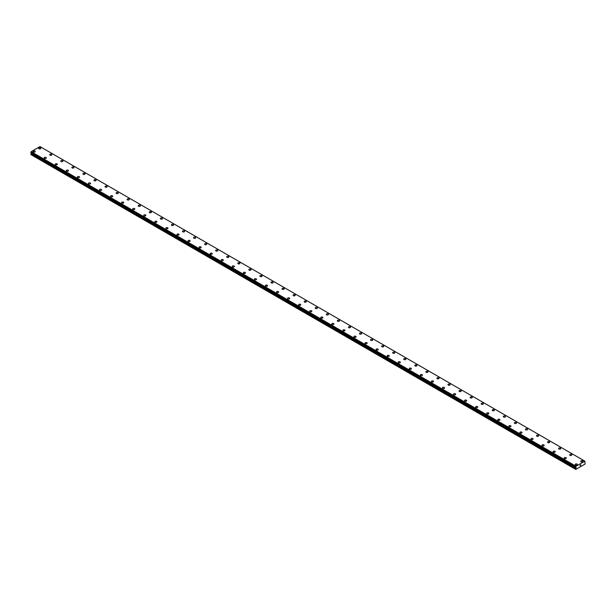 <?xml version="1.0" encoding="UTF-8"?>
<svg xmlns="http://www.w3.org/2000/svg" width="616" height="616" viewBox="0 0 616 616"><rect width="100%" height="100%" fill="white"/><g stroke="black" fill="none" stroke-linecap="round" stroke-linejoin="round"><path stroke-width="0.92" d="M38.646 148.333A1.078 0.624 180 0 1 39.309 147.755A1.078 0.624 180 0 1 40.479 147.894A1.078 0.624 180 0 1 40.795 148.333A1.078 0.624 180 0 1 40.132 148.903A1.078 0.624 180 0 1 38.962 148.772A1.078 0.624 180 0 1 38.646 148.333A1.078 0.624 180 0 1 39.309 147.755A1.078 0.624 180 0 1 40.479 147.894A1.078 0.624 180 0 1 40.795 148.333M49.703 154.716A1.078 0.624 180 0 1 50.373 154.146A1.078 0.624 180 0 1 51.544 154.277A1.078 0.624 180 0 1 51.859 154.716A1.078 0.624 180 0 1 51.197 155.294A1.078 0.624 180 0 1 50.019 155.155A1.078 0.624 180 0 1 49.703 154.716A1.078 0.624 180 0 1 50.373 154.146A1.078 0.624 180 0 1 51.544 154.277A1.078 0.624 180 0 1 51.859 154.716M60.768 161.107A1.078 0.624 180 0 1 61.431 160.53A1.078 0.624 180 0 1 62.609 160.668A1.078 0.624 180 0 1 62.924 161.107A1.078 0.624 180 0 1 62.255 161.677A1.078 0.624 180 0 1 61.084 161.546A1.078 0.624 180 0 1 60.768 161.107A1.078 0.624 180 0 1 61.431 160.53A1.078 0.624 180 0 1 62.609 160.668A1.078 0.624 180 0 1 62.924 161.107M71.833 167.49A1.078 0.624 180 0 1 72.496 166.921A1.078 0.624 180 0 1 73.666 167.052A1.078 0.624 180 0 1 73.982 167.49A1.078 0.624 180 0 1 73.319 168.068A1.078 0.624 180 0 1 72.149 167.929A1.078 0.624 180 0 1 71.833 167.49A1.078 0.624 180 0 1 72.496 166.921A1.078 0.624 180 0 1 73.666 167.052A1.078 0.624 180 0 1 73.982 167.49M82.898 173.881A1.078 0.624 180 0 1 83.56 173.304A1.078 0.624 180 0 1 84.731 173.442A1.078 0.624 180 0 1 85.047 173.881A1.078 0.624 180 0 1 84.384 174.451A1.078 0.624 180 0 1 83.214 174.32A1.078 0.624 180 0 1 82.898 173.881A1.078 0.624 180 0 1 83.56 173.304A1.078 0.624 180 0 1 84.731 173.442A1.078 0.624 180 0 1 85.047 173.881M93.963 180.265A1.078 0.624 180 0 1 94.625 179.695A1.078 0.624 180 0 1 95.796 179.826A1.078 0.624 180 0 1 96.111 180.265A1.078 0.624 180 0 1 95.449 180.842A1.078 0.624 180 0 1 94.271 180.704A1.078 0.624 180 0 1 93.963 180.265A1.078 0.624 180 0 1 94.625 179.695A1.078 0.624 180 0 1 95.796 179.826A1.078 0.624 180 0 1 96.111 180.265M105.02 186.656A1.078 0.624 180 0 1 105.69 186.078A1.078 0.624 180 0 1 106.861 186.217A1.078 0.624 180 0 1 107.176 186.656A1.078 0.624 180 0 1 106.506 187.226A1.078 0.624 180 0 1 105.336 187.095A1.078 0.624 180 0 1 105.02 186.656A1.078 0.624 180 0 1 105.69 186.078A1.078 0.624 180 0 1 106.861 186.217A1.078 0.624 180 0 1 107.176 186.656M116.085 193.039A1.078 0.624 180 0 1 116.747 192.469A1.078 0.624 180 0 1 117.926 192.6A1.078 0.624 180 0 1 118.234 193.039A1.078 0.624 180 0 1 117.571 193.617A1.078 0.624 180 0 1 116.401 193.478A1.078 0.624 180 0 1 116.085 193.039A1.078 0.624 180 0 1 116.747 192.469A1.078 0.624 180 0 1 117.926 192.6A1.078 0.624 180 0 1 118.234 193.039M127.15 199.43A1.078 0.624 180 0 1 127.812 198.852A1.078 0.624 180 0 1 128.983 198.991A1.078 0.624 180 0 1 129.298 199.43A1.078 0.624 180 0 1 128.636 200A1.078 0.624 180 0 1 127.466 199.869A1.078 0.624 180 0 1 127.15 199.43A1.078 0.624 180 0 1 127.812 198.852A1.078 0.624 180 0 1 128.983 198.991A1.078 0.624 180 0 1 129.298 199.43M138.215 205.813A1.078 0.624 180 0 1 138.877 205.244A1.078 0.624 180 0 1 140.048 205.374A1.078 0.624 180 0 1 140.363 205.813A1.078 0.624 180 0 1 139.701 206.391A1.078 0.624 180 0 1 138.531 206.252A1.078 0.624 180 0 1 138.215 205.813A1.078 0.624 180 0 1 138.877 205.244A1.078 0.624 180 0 1 140.048 205.374A1.078 0.624 180 0 1 140.363 205.813M149.272 212.204A1.078 0.624 180 0 1 149.942 211.627A1.078 0.624 180 0 1 151.113 211.765A1.078 0.624 180 0 1 151.428 212.204A1.078 0.624 180 0 1 150.766 212.774A1.078 0.624 180 0 1 149.588 212.643A1.078 0.624 180 0 1 149.272 212.204A1.078 0.624 180 0 1 149.942 211.627A1.078 0.624 180 0 1 151.113 211.765A1.078 0.624 180 0 1 151.428 212.204M160.337 218.588A1.078 0.624 180 0 1 160.999 218.018A1.078 0.624 180 0 1 162.177 218.149A1.078 0.624 180 0 1 162.493 218.588A1.078 0.624 180 0 1 161.823 219.165A1.078 0.624 180 0 1 160.653 219.026A1.078 0.624 180 0 1 160.337 218.588A1.078 0.624 180 0 1 160.999 218.018A1.078 0.624 180 0 1 162.177 218.149A1.078 0.624 180 0 1 162.493 218.588M171.402 224.979A1.078 0.624 180 0 1 172.064 224.401A1.078 0.624 180 0 1 173.235 224.54A1.078 0.624 180 0 1 173.55 224.979A1.078 0.624 180 0 1 172.888 225.548A1.078 0.624 180 0 1 171.718 225.418A1.078 0.624 180 0 1 171.402 224.979A1.078 0.624 180 0 1 172.064 224.401A1.078 0.624 180 0 1 173.235 224.54A1.078 0.624 180 0 1 173.55 224.979M182.467 231.362A1.078 0.624 180 0 1 183.129 230.792A1.078 0.624 180 0 1 184.299 230.923A1.078 0.624 180 0 1 184.615 231.362A1.078 0.624 180 0 1 183.953 231.939A1.078 0.624 180 0 1 182.783 231.801A1.078 0.624 180 0 1 182.467 231.362A1.078 0.624 180 0 1 183.129 230.792A1.078 0.624 180 0 1 184.299 230.923A1.078 0.624 180 0 1 184.615 231.362M193.524 237.753A1.078 0.624 180 0 1 194.194 237.175A1.078 0.624 180 0 1 195.364 237.314A1.078 0.624 180 0 1 195.68 237.753A1.078 0.624 180 0 1 195.018 238.323A1.078 0.624 180 0 1 193.84 238.192A1.078 0.624 180 0 1 193.524 237.753A1.078 0.624 180 0 1 194.194 237.175A1.078 0.624 180 0 1 195.364 237.314A1.078 0.624 180 0 1 195.68 237.753M204.589 244.136A1.078 0.624 180 0 1 205.251 243.566A1.078 0.624 180 0 1 206.429 243.697A1.078 0.624 180 0 1 206.745 244.136A1.078 0.624 180 0 1 206.075 244.714A1.078 0.624 180 0 1 204.905 244.575A1.078 0.624 180 0 1 204.589 244.136A1.078 0.624 180 0 1 205.251 243.566A1.078 0.624 180 0 1 206.429 243.697A1.078 0.624 180 0 1 206.745 244.136M215.654 250.527A1.078 0.624 180 0 1 216.316 249.95A1.078 0.624 180 0 1 217.487 250.088A1.078 0.624 180 0 1 217.802 250.527A1.078 0.624 180 0 1 217.14 251.097A1.078 0.624 180 0 1 215.97 250.966A1.078 0.624 180 0 1 215.654 250.527A1.078 0.624 180 0 1 216.316 249.95A1.078 0.624 180 0 1 217.487 250.088A1.078 0.624 180 0 1 217.802 250.527M226.719 256.911A1.078 0.624 180 0 1 227.381 256.341A1.078 0.624 180 0 1 228.551 256.472A1.078 0.624 180 0 1 228.867 256.911A1.078 0.624 180 0 1 228.205 257.488A1.078 0.624 180 0 1 227.035 257.349A1.078 0.624 180 0 1 226.719 256.911A1.078 0.624 180 0 1 227.381 256.341A1.078 0.624 180 0 1 228.551 256.472A1.078 0.624 180 0 1 228.867 256.911M237.784 263.301A1.078 0.624 180 0 1 238.446 262.724A1.078 0.624 180 0 1 239.616 262.863A1.078 0.624 180 0 1 239.932 263.301A1.078 0.624 180 0 1 239.27 263.871A1.078 0.624 180 0 1 238.092 263.74A1.078 0.624 180 0 1 237.784 263.301A1.078 0.624 180 0 1 238.446 262.724A1.078 0.624 180 0 1 239.616 262.863A1.078 0.624 180 0 1 239.932 263.301M248.841 269.685A1.078 0.624 180 0 1 249.511 269.115A1.078 0.624 180 0 1 250.681 269.246A1.078 0.624 180 0 1 250.997 269.685A1.078 0.624 180 0 1 250.327 270.262A1.078 0.624 180 0 1 249.157 270.124A1.078 0.624 180 0 1 248.841 269.685A1.078 0.624 180 0 1 249.511 269.115A1.078 0.624 180 0 1 250.681 269.246A1.078 0.624 180 0 1 250.997 269.685M259.906 276.076A1.078 0.624 180 0 1 260.568 275.498A1.078 0.624 180 0 1 261.746 275.637A1.078 0.624 180 0 1 262.054 276.076A1.078 0.624 180 0 1 261.392 276.646A1.078 0.624 180 0 1 260.221 276.515A1.078 0.624 180 0 1 259.906 276.076A1.078 0.624 180 0 1 260.568 275.498A1.078 0.624 180 0 1 261.746 275.637A1.078 0.624 180 0 1 262.054 276.076M270.971 282.459A1.078 0.624 180 0 1 271.633 281.889A1.078 0.624 180 0 1 272.803 282.02A1.078 0.624 180 0 1 273.119 282.459A1.078 0.624 180 0 1 272.457 283.037A1.078 0.624 180 0 1 271.286 282.898A1.078 0.624 180 0 1 270.971 282.459A1.078 0.624 180 0 1 271.633 281.889A1.078 0.624 180 0 1 272.803 282.02A1.078 0.624 180 0 1 273.119 282.459M282.036 288.85A1.078 0.624 180 0 1 282.698 288.273A1.078 0.624 180 0 1 283.868 288.411A1.078 0.624 180 0 1 284.184 288.85A1.078 0.624 180 0 1 283.522 289.42A1.078 0.624 180 0 1 282.344 289.289A1.078 0.624 180 0 1 282.036 288.85A1.078 0.624 180 0 1 282.698 288.273A1.078 0.624 180 0 1 283.868 288.411A1.078 0.624 180 0 1 284.184 288.85M293.093 295.241A1.078 0.624 180 0 1 293.763 294.664A1.078 0.624 180 0 1 294.933 294.795A1.078 0.624 180 0 1 295.249 295.241M294.933 294.795A1.078 0.624 180 0 1 295.249 295.233A1.078 0.624 180 0 1 294.579 295.811A1.078 0.624 180 0 1 293.409 295.672A1.078 0.624 180 0 1 293.093 295.233A1.078 0.624 180 0 1 293.763 294.664A1.078 0.624 180 0 1 294.933 294.795M304.158 301.624A1.078 0.624 180 0 1 304.82 301.047A1.078 0.624 180 0 1 305.998 301.185A1.078 0.624 180 0 1 306.314 301.624A1.078 0.624 180 0 1 305.644 302.194A1.078 0.624 180 0 1 304.473 302.063A1.078 0.624 180 0 1 304.158 301.624A1.078 0.624 180 0 1 304.82 301.055A1.078 0.624 180 0 1 305.998 301.185A1.078 0.624 180 0 1 306.314 301.624M315.223 308.008A1.078 0.624 180 0 1 315.885 307.438A1.078 0.624 180 0 1 317.055 307.569A1.078 0.624 180 0 1 317.371 308.015A1.078 0.624 180 0 1 316.709 308.585A1.078 0.624 180 0 1 315.538 308.447A1.078 0.624 180 0 1 315.223 308.008A1.078 0.624 180 0 1 315.885 307.438A1.078 0.624 180 0 1 317.055 307.569A1.078 0.624 180 0 1 317.371 308.008M326.288 314.399A1.078 0.624 180 0 1 326.95 313.821A1.078 0.624 180 0 1 328.12 313.96A1.078 0.624 180 0 1 328.436 314.399A1.078 0.624 180 0 1 327.774 314.969A1.078 0.624 180 0 1 326.603 314.838A1.078 0.624 180 0 1 326.288 314.399A1.078 0.624 180 0 1 326.95 313.829A1.078 0.624 180 0 1 328.12 313.96A1.078 0.624 180 0 1 328.436 314.399M337.345 320.782A1.078 0.624 180 0 1 338.015 320.212A1.078 0.624 180 0 1 339.185 320.343A1.078 0.624 180 0 1 339.501 320.79A1.078 0.624 180 0 1 338.839 321.36A1.078 0.624 180 0 1 337.66 321.221A1.078 0.624 180 0 1 337.345 320.782A1.078 0.624 180 0 1 338.015 320.212A1.078 0.624 180 0 1 339.185 320.351A1.078 0.624 180 0 1 339.501 320.782M348.41 327.173A1.078 0.624 180 0 1 349.072 326.596A1.078 0.624 180 0 1 350.25 326.734A1.078 0.624 180 0 1 350.566 327.173A1.078 0.624 180 0 1 349.896 327.743A1.078 0.624 180 0 1 348.725 327.612A1.078 0.624 180 0 1 348.41 327.173A1.078 0.624 180 0 1 349.072 326.603A1.078 0.624 180 0 1 350.25 326.734A1.078 0.624 180 0 1 350.566 327.173M361.307 333.125A1.078 0.624 180 0 1 361.623 333.564A1.078 0.624 180 0 1 360.961 334.134A1.078 0.624 180 0 1 359.79 333.995A1.078 0.624 180 0 1 359.475 333.556A1.078 0.624 180 0 1 360.137 332.986A1.078 0.624 180 0 1 361.307 333.125M359.475 333.556A1.078 0.624 180 0 1 360.137 332.986A1.078 0.624 180 0 1 361.307 333.117A1.078 0.624 180 0 1 361.623 333.556M370.539 339.947A1.078 0.624 180 0 1 371.202 339.37A1.078 0.624 180 0 1 372.372 339.508A1.078 0.624 180 0 1 372.688 339.947A1.078 0.624 180 0 1 372.025 340.517A1.078 0.624 180 0 1 370.855 340.386A1.078 0.624 180 0 1 370.539 339.947A1.078 0.624 180 0 1 371.202 339.377A1.078 0.624 180 0 1 372.372 339.508A1.078 0.624 180 0 1 372.688 339.947M381.597 346.331A1.078 0.624 180 0 1 382.267 345.761A1.078 0.624 180 0 1 383.437 345.892A1.078 0.624 180 0 1 383.753 346.338A1.078 0.624 180 0 1 383.09 346.908A1.078 0.624 180 0 1 381.912 346.77A1.078 0.624 180 0 1 381.597 346.331A1.078 0.624 180 0 1 382.267 345.761A1.078 0.624 180 0 1 383.437 345.899A1.078 0.624 180 0 1 383.753 346.331M392.661 352.722A1.078 0.624 180 0 1 393.324 352.144A1.078 0.624 180 0 1 394.502 352.283A1.078 0.624 180 0 1 394.817 352.722A1.078 0.624 180 0 1 394.148 353.291A1.078 0.624 180 0 1 392.977 353.161A1.078 0.624 180 0 1 392.661 352.722A1.078 0.624 180 0 1 393.324 352.152A1.078 0.624 180 0 1 394.502 352.283A1.078 0.624 180 0 1 394.817 352.722M403.726 359.113A1.078 0.624 180 0 1 404.389 358.535A1.078 0.624 180 0 1 405.559 358.674A1.078 0.624 180 0 1 405.875 359.113M405.559 358.666A1.078 0.624 180 0 1 405.875 359.105A1.078 0.624 180 0 1 405.213 359.682A1.078 0.624 180 0 1 404.042 359.544A1.078 0.624 180 0 1 403.726 359.105A1.078 0.624 180 0 1 404.389 358.535A1.078 0.624 180 0 1 405.559 358.666M414.791 365.496A1.078 0.624 180 0 1 415.453 364.918A1.078 0.624 180 0 1 416.624 365.057A1.078 0.624 180 0 1 416.94 365.496A1.078 0.624 180 0 1 416.277 366.066A1.078 0.624 180 0 1 415.107 365.935A1.078 0.624 180 0 1 414.791 365.496A1.078 0.624 180 0 1 415.453 364.926A1.078 0.624 180 0 1 416.624 365.057A1.078 0.624 180 0 1 416.94 365.496M425.856 371.879A1.078 0.624 180 0 1 426.518 371.309A1.078 0.624 180 0 1 427.689 371.44A1.078 0.624 180 0 1 428.005 371.887A1.078 0.624 180 0 1 427.342 372.457A1.078 0.624 180 0 1 426.164 372.318A1.078 0.624 180 0 1 425.856 371.879A1.078 0.624 180 0 1 426.518 371.309A1.078 0.624 180 0 1 427.689 371.448A1.078 0.624 180 0 1 428.005 371.879M436.913 378.27A1.078 0.624 180 0 1 437.583 377.693A1.078 0.624 180 0 1 438.754 377.831A1.078 0.624 180 0 1 439.069 378.27A1.078 0.624 180 0 1 438.4 378.84A1.078 0.624 180 0 1 437.229 378.709A1.078 0.624 180 0 1 436.913 378.27A1.078 0.624 180 0 1 437.583 377.7A1.078 0.624 180 0 1 438.754 377.831A1.078 0.624 180 0 1 439.069 378.27M447.978 384.654A1.078 0.624 180 0 1 448.64 384.084A1.078 0.624 180 0 1 449.819 384.215A1.078 0.624 180 0 1 450.127 384.661A1.078 0.624 180 0 1 449.464 385.231A1.078 0.624 180 0 1 448.294 385.092A1.078 0.624 180 0 1 447.978 384.654A1.078 0.624 180 0 1 448.64 384.084A1.078 0.624 180 0 1 449.819 384.222A1.078 0.624 180 0 1 450.127 384.654M459.043 391.045A1.078 0.624 180 0 1 459.705 390.467A1.078 0.624 180 0 1 460.876 390.606A1.078 0.624 180 0 1 461.192 391.045A1.078 0.624 180 0 1 460.529 391.614A1.078 0.624 180 0 1 459.359 391.483A1.078 0.624 180 0 1 459.043 391.045A1.078 0.624 180 0 1 459.705 390.475A1.078 0.624 180 0 1 460.876 390.606A1.078 0.624 180 0 1 461.192 391.045M471.941 396.997A1.078 0.624 180 0 1 472.256 397.435A1.078 0.624 180 0 1 471.594 398.005A1.078 0.624 180 0 1 470.424 397.867A1.078 0.624 180 0 1 470.108 397.428A1.078 0.624 180 0 1 470.77 396.858A1.078 0.624 180 0 1 471.941 396.997M470.108 397.428A1.078 0.624 180 0 1 470.77 396.858A1.078 0.624 180 0 1 471.941 396.989A1.078 0.624 180 0 1 472.256 397.428M481.165 403.819A1.078 0.624 180 0 1 481.835 403.241A1.078 0.624 180 0 1 483.006 403.38A1.078 0.624 180 0 1 483.321 403.819A1.078 0.624 180 0 1 482.659 404.389A1.078 0.624 180 0 1 481.481 404.258A1.078 0.624 180 0 1 481.165 403.819A1.078 0.624 180 0 1 481.835 403.249A1.078 0.624 180 0 1 483.006 403.38A1.078 0.624 180 0 1 483.321 403.819M492.23 410.202A1.078 0.624 180 0 1 492.892 409.632A1.078 0.624 180 0 1 494.07 409.763A1.078 0.624 180 0 1 494.386 410.21A1.078 0.624 180 0 1 493.716 410.78A1.078 0.624 180 0 1 492.546 410.649A1.078 0.624 180 0 1 492.23 410.202A1.078 0.624 180 0 1 492.892 409.632A1.078 0.624 180 0 1 494.07 409.771A1.078 0.624 180 0 1 494.386 410.202M503.295 416.593A1.078 0.624 180 0 1 503.957 416.016A1.078 0.624 180 0 1 505.128 416.154A1.078 0.624 180 0 1 505.443 416.593A1.078 0.624 180 0 1 504.781 417.163A1.078 0.624 180 0 1 503.611 417.032A1.078 0.624 180 0 1 503.295 416.593A1.078 0.624 180 0 1 503.957 416.023A1.078 0.624 180 0 1 505.128 416.154A1.078 0.624 180 0 1 505.443 416.593M514.36 422.984A1.078 0.624 180 0 1 515.022 422.407A1.078 0.624 180 0 1 516.193 422.545A1.078 0.624 180 0 1 516.508 422.984M516.193 422.538A1.078 0.624 180 0 1 516.508 422.976A1.078 0.624 180 0 1 515.846 423.554A1.078 0.624 180 0 1 514.676 423.423A1.078 0.624 180 0 1 514.36 422.976A1.078 0.624 180 0 1 515.022 422.407A1.078 0.624 180 0 1 516.193 422.538M525.417 429.367A1.078 0.624 180 0 1 526.087 428.79A1.078 0.624 180 0 1 527.258 428.928A1.078 0.624 180 0 1 527.573 429.367A1.078 0.624 180 0 1 526.911 429.945A1.078 0.624 180 0 1 525.733 429.806A1.078 0.624 180 0 1 525.417 429.367A1.078 0.624 180 0 1 526.087 428.798A1.078 0.624 180 0 1 527.258 428.928A1.078 0.624 180 0 1 527.573 429.367M536.482 435.758A1.078 0.624 180 0 1 537.144 435.181A1.078 0.624 180 0 1 538.322 435.312A1.078 0.624 180 0 1 538.638 435.758A1.078 0.624 180 0 1 537.968 436.328A1.078 0.624 180 0 1 536.798 436.197A1.078 0.624 180 0 1 536.482 435.758A1.078 0.624 180 0 1 537.144 435.181A1.078 0.624 180 0 1 538.322 435.32A1.078 0.624 180 0 1 538.638 435.758M547.547 442.142A1.078 0.624 180 0 1 548.209 441.572A1.078 0.624 180 0 1 549.38 441.703A1.078 0.624 180 0 1 549.695 442.142A1.078 0.624 180 0 1 549.033 442.719A1.078 0.624 180 0 1 547.863 442.581A1.078 0.624 180 0 1 547.547 442.142A1.078 0.624 180 0 1 548.209 441.572A1.078 0.624 180 0 1 549.38 441.703A1.078 0.624 180 0 1 549.695 442.142M558.612 448.533A1.078 0.624 180 0 1 559.274 447.955A1.078 0.624 180 0 1 560.445 448.094A1.078 0.624 180 0 1 560.76 448.533A1.078 0.624 180 0 1 560.098 449.103A1.078 0.624 180 0 1 558.928 448.972A1.078 0.624 180 0 1 558.612 448.533A1.078 0.624 180 0 1 559.274 447.955A1.078 0.624 180 0 1 560.445 448.094A1.078 0.624 180 0 1 560.76 448.533M569.677 454.916A1.078 0.624 180 0 1 570.339 454.346A1.078 0.624 180 0 1 571.509 454.477A1.078 0.624 180 0 1 571.825 454.916A1.078 0.624 180 0 1 571.163 455.493A1.078 0.624 180 0 1 569.985 455.355A1.078 0.624 180 0 1 569.677 454.916A1.078 0.624 180 0 1 570.339 454.346A1.078 0.624 180 0 1 571.509 454.477A1.078 0.624 180 0 1 571.825 454.916M580.734 461.307A1.078 0.624 180 0 1 581.404 460.73A1.078 0.624 180 0 1 582.574 460.868A1.078 0.624 180 0 1 582.89 461.307A1.078 0.624 180 0 1 582.22 461.877A1.078 0.624 180 0 1 581.05 461.746A1.078 0.624 180 0 1 580.734 461.307A1.078 0.624 180 0 1 581.404 460.73A1.078 0.624 180 0 1 582.574 460.868A1.078 0.624 180 0 1 582.89 461.307M33.11 151.521A1.078 0.624 180 0 1 33.78 150.951A1.078 0.624 180 0 1 34.95 151.082A1.078 0.624 180 0 1 35.266 151.528A1.078 0.624 180 0 1 34.596 152.098A1.078 0.624 180 0 1 33.426 151.959A1.078 0.624 180 0 1 33.11 151.521A1.078 0.624 180 0 1 33.78 150.951A1.078 0.624 180 0 1 34.95 151.089A1.078 0.624 180 0 1 35.266 151.521M44.175 157.912A1.078 0.624 180 0 1 44.837 157.334A1.078 0.624 180 0 1 46.015 157.473A1.078 0.624 180 0 1 46.323 157.912A1.078 0.624 180 0 1 45.661 158.481A1.078 0.624 180 0 1 44.491 158.351A1.078 0.624 180 0 1 44.175 157.912A1.078 0.624 180 0 1 44.837 157.342A1.078 0.624 180 0 1 46.015 157.473A1.078 0.624 180 0 1 46.323 157.912M55.24 164.303A1.078 0.624 180 0 1 55.902 163.725A1.078 0.624 180 0 1 57.072 163.864A1.078 0.624 180 0 1 57.388 164.303M57.072 163.856A1.078 0.624 180 0 1 57.388 164.295A1.078 0.624 180 0 1 56.726 164.872A1.078 0.624 180 0 1 55.556 164.734A1.078 0.624 180 0 1 55.24 164.295A1.078 0.624 180 0 1 55.902 163.725A1.078 0.624 180 0 1 57.072 163.856M66.305 170.686A1.078 0.624 180 0 1 66.967 170.108A1.078 0.624 180 0 1 68.137 170.247A1.078 0.624 180 0 1 68.453 170.686A1.078 0.624 180 0 1 67.791 171.256A1.078 0.624 180 0 1 66.62 171.125A1.078 0.624 180 0 1 66.305 170.686A1.078 0.624 180 0 1 66.967 170.116A1.078 0.624 180 0 1 68.137 170.247A1.078 0.624 180 0 1 68.453 170.686M77.362 177.069A1.078 0.624 180 0 1 78.032 176.499A1.078 0.624 180 0 1 79.202 176.63A1.078 0.624 180 0 1 79.518 177.077A1.078 0.624 180 0 1 78.856 177.647A1.078 0.624 180 0 1 77.678 177.508A1.078 0.624 180 0 1 77.362 177.069A1.078 0.624 180 0 1 78.032 176.499A1.078 0.624 180 0 1 79.202 176.638A1.078 0.624 180 0 1 79.518 177.069M88.427 183.46A1.078 0.624 180 0 1 89.089 182.883A1.078 0.624 180 0 1 90.267 183.021A1.078 0.624 180 0 1 90.583 183.46A1.078 0.624 180 0 1 89.913 184.03A1.078 0.624 180 0 1 88.743 183.899A1.078 0.624 180 0 1 88.427 183.46A1.078 0.624 180 0 1 89.089 182.89A1.078 0.624 180 0 1 90.267 183.021A1.078 0.624 180 0 1 90.583 183.46M99.492 189.844A1.078 0.624 180 0 1 100.154 189.274A1.078 0.624 180 0 1 101.324 189.405A1.078 0.624 180 0 1 101.64 189.851A1.078 0.624 180 0 1 100.978 190.421A1.078 0.624 180 0 1 99.807 190.282A1.078 0.624 180 0 1 99.492 189.844A1.078 0.624 180 0 1 100.154 189.274A1.078 0.624 180 0 1 101.324 189.412A1.078 0.624 180 0 1 101.64 189.844M110.557 196.234A1.078 0.624 180 0 1 111.219 195.657A1.078 0.624 180 0 1 112.389 195.796A1.078 0.624 180 0 1 112.705 196.234A1.078 0.624 180 0 1 112.043 196.804A1.078 0.624 180 0 1 110.872 196.673A1.078 0.624 180 0 1 110.557 196.234A1.078 0.624 180 0 1 111.219 195.665A1.078 0.624 180 0 1 112.389 195.796A1.078 0.624 180 0 1 112.705 196.234M123.454 202.187A1.078 0.624 180 0 1 123.77 202.625A1.078 0.624 180 0 1 123.108 203.195A1.078 0.624 180 0 1 121.93 203.057A1.078 0.624 180 0 1 121.614 202.618A1.078 0.624 180 0 1 122.284 202.048A1.078 0.624 180 0 1 123.454 202.187M121.614 202.618A1.078 0.624 180 0 1 122.284 202.048A1.078 0.624 180 0 1 123.454 202.179A1.078 0.624 180 0 1 123.77 202.618M132.679 209.009A1.078 0.624 180 0 1 133.341 208.431A1.078 0.624 180 0 1 134.519 208.57A1.078 0.624 180 0 1 134.835 209.009A1.078 0.624 180 0 1 134.165 209.579A1.078 0.624 180 0 1 132.994 209.448A1.078 0.624 180 0 1 132.679 209.009A1.078 0.624 180 0 1 133.341 208.439A1.078 0.624 180 0 1 134.519 208.57A1.078 0.624 180 0 1 134.835 209.009M143.744 215.392A1.078 0.624 180 0 1 144.406 214.822A1.078 0.624 180 0 1 145.576 214.953A1.078 0.624 180 0 1 145.892 215.4A1.078 0.624 180 0 1 145.23 215.97A1.078 0.624 180 0 1 144.059 215.831A1.078 0.624 180 0 1 143.744 215.392A1.078 0.624 180 0 1 144.406 214.822A1.078 0.624 180 0 1 145.576 214.961A1.078 0.624 180 0 1 145.892 215.392M154.809 221.783A1.078 0.624 180 0 1 155.471 221.206A1.078 0.624 180 0 1 156.641 221.344A1.078 0.624 180 0 1 156.957 221.783A1.078 0.624 180 0 1 156.295 222.353A1.078 0.624 180 0 1 155.124 222.222A1.078 0.624 180 0 1 154.809 221.783A1.078 0.624 180 0 1 155.471 221.213A1.078 0.624 180 0 1 156.641 221.344A1.078 0.624 180 0 1 156.957 221.783M165.873 228.174A1.078 0.624 180 0 1 166.536 227.597A1.078 0.624 180 0 1 167.706 227.735A1.078 0.624 180 0 1 168.022 228.174M167.706 227.727A1.078 0.624 180 0 1 168.022 228.166A1.078 0.624 180 0 1 167.359 228.744A1.078 0.624 180 0 1 166.181 228.605A1.078 0.624 180 0 1 165.873 228.166A1.078 0.624 180 0 1 166.536 227.597A1.078 0.624 180 0 1 167.706 227.727M176.931 234.557A1.078 0.624 180 0 1 177.601 233.98A1.078 0.624 180 0 1 178.771 234.119A1.078 0.624 180 0 1 179.087 234.557A1.078 0.624 180 0 1 178.417 235.127A1.078 0.624 180 0 1 177.246 234.996A1.078 0.624 180 0 1 176.931 234.557A1.078 0.624 180 0 1 177.601 233.988A1.078 0.624 180 0 1 178.771 234.119A1.078 0.624 180 0 1 179.087 234.557M187.996 240.941A1.078 0.624 180 0 1 188.658 240.371A1.078 0.624 180 0 1 189.836 240.502A1.078 0.624 180 0 1 190.144 240.948A1.078 0.624 180 0 1 189.482 241.518A1.078 0.624 180 0 1 188.311 241.38A1.078 0.624 180 0 1 187.996 240.941A1.078 0.624 180 0 1 188.658 240.371A1.078 0.624 180 0 1 189.836 240.51A1.078 0.624 180 0 1 190.144 240.941M199.06 247.332A1.078 0.624 180 0 1 199.723 246.754A1.078 0.624 180 0 1 200.893 246.893A1.078 0.624 180 0 1 201.209 247.332A1.078 0.624 180 0 1 200.547 247.901A1.078 0.624 180 0 1 199.376 247.771A1.078 0.624 180 0 1 199.06 247.332A1.078 0.624 180 0 1 199.723 246.762A1.078 0.624 180 0 1 200.893 246.893A1.078 0.624 180 0 1 201.209 247.332M210.125 253.715A1.078 0.624 180 0 1 210.787 253.145A1.078 0.624 180 0 1 211.958 253.276A1.078 0.624 180 0 1 212.274 253.723A1.078 0.624 180 0 1 211.611 254.293A1.078 0.624 180 0 1 210.441 254.162A1.078 0.624 180 0 1 210.125 253.715A1.078 0.624 180 0 1 210.787 253.145A1.078 0.624 180 0 1 211.958 253.284A1.078 0.624 180 0 1 212.274 253.715M221.183 260.106A1.078 0.624 180 0 1 221.852 259.529A1.078 0.624 180 0 1 223.023 259.667A1.078 0.624 180 0 1 223.339 260.106A1.078 0.624 180 0 1 222.676 260.684A1.078 0.624 180 0 1 221.498 260.545A1.078 0.624 180 0 1 221.183 260.106A1.078 0.624 180 0 1 221.852 259.536A1.078 0.624 180 0 1 223.023 259.667A1.078 0.624 180 0 1 223.339 260.106M234.088 266.058A1.078 0.624 180 0 1 234.403 266.497A1.078 0.624 180 0 1 233.734 267.067A1.078 0.624 180 0 1 232.563 266.936A1.078 0.624 180 0 1 232.247 266.497A1.078 0.624 180 0 1 232.91 265.92A1.078 0.624 180 0 1 234.088 266.058M232.247 266.497A1.078 0.624 180 0 1 232.91 265.92A1.078 0.624 180 0 1 234.088 266.05A1.078 0.624 180 0 1 234.403 266.497M243.312 272.88A1.078 0.624 180 0 1 243.975 272.31A1.078 0.624 180 0 1 245.145 272.441A1.078 0.624 180 0 1 245.461 272.88A1.078 0.624 180 0 1 244.798 273.458A1.078 0.624 180 0 1 243.628 273.319A1.078 0.624 180 0 1 243.312 272.88A1.078 0.624 180 0 1 243.975 272.31A1.078 0.624 180 0 1 245.145 272.441A1.078 0.624 180 0 1 245.461 272.88M254.377 279.271A1.078 0.624 180 0 1 255.039 278.694A1.078 0.624 180 0 1 256.21 278.825A1.078 0.624 180 0 1 256.525 279.271A1.078 0.624 180 0 1 255.863 279.841A1.078 0.624 180 0 1 254.693 279.71A1.078 0.624 180 0 1 254.377 279.271A1.078 0.624 180 0 1 255.039 278.694A1.078 0.624 180 0 1 256.21 278.832A1.078 0.624 180 0 1 256.525 279.271M265.434 285.655A1.078 0.624 180 0 1 266.104 285.085A1.078 0.624 180 0 1 267.275 285.216A1.078 0.624 180 0 1 267.59 285.655A1.078 0.624 180 0 1 266.928 286.232A1.078 0.624 180 0 1 265.75 286.094A1.078 0.624 180 0 1 265.434 285.655A1.078 0.624 180 0 1 266.104 285.085A1.078 0.624 180 0 1 267.275 285.216A1.078 0.624 180 0 1 267.59 285.655M276.499 292.046A1.078 0.624 180 0 1 277.161 291.468A1.078 0.624 180 0 1 278.34 291.607A1.078 0.624 180 0 1 278.655 292.046A1.078 0.624 180 0 1 277.985 292.615A1.078 0.624 180 0 1 276.815 292.485A1.078 0.624 180 0 1 276.499 292.046A1.078 0.624 180 0 1 277.161 291.468A1.078 0.624 180 0 1 278.34 291.607A1.078 0.624 180 0 1 278.655 292.046M287.564 298.429A1.078 0.624 180 0 1 288.226 297.859A1.078 0.624 180 0 1 289.397 297.99A1.078 0.624 180 0 1 289.713 298.429A1.078 0.624 180 0 1 289.05 299.006A1.078 0.624 180 0 1 287.88 298.868A1.078 0.624 180 0 1 287.564 298.429A1.078 0.624 180 0 1 288.226 297.859A1.078 0.624 180 0 1 289.397 297.99A1.078 0.624 180 0 1 289.713 298.429M298.629 304.82A1.078 0.624 180 0 1 299.291 304.242A1.078 0.624 180 0 1 300.462 304.381A1.078 0.624 180 0 1 300.777 304.82A1.078 0.624 180 0 1 300.115 305.39A1.078 0.624 180 0 1 298.945 305.259A1.078 0.624 180 0 1 298.629 304.82A1.078 0.624 180 0 1 299.291 304.242A1.078 0.624 180 0 1 300.462 304.381A1.078 0.624 180 0 1 300.777 304.82M309.686 311.203A1.078 0.624 180 0 1 310.356 310.633A1.078 0.624 180 0 1 311.527 310.764A1.078 0.624 180 0 1 311.842 311.203A1.078 0.624 180 0 1 311.18 311.781A1.078 0.624 180 0 1 310.002 311.642A1.078 0.624 180 0 1 309.686 311.203A1.078 0.624 180 0 1 310.356 310.633A1.078 0.624 180 0 1 311.527 310.764A1.078 0.624 180 0 1 311.842 311.203M320.751 317.594A1.078 0.624 180 0 1 321.421 317.017A1.078 0.624 180 0 1 322.591 317.155A1.078 0.624 180 0 1 322.907 317.594A1.078 0.624 180 0 1 322.237 318.164A1.078 0.624 180 0 1 321.067 318.033A1.078 0.624 180 0 1 320.751 317.594A1.078 0.624 180 0 1 321.421 317.017A1.078 0.624 180 0 1 322.591 317.155A1.078 0.624 180 0 1 322.907 317.594M331.816 323.978A1.078 0.624 180 0 1 332.478 323.408A1.078 0.624 180 0 1 333.656 323.539A1.078 0.624 180 0 1 333.964 323.978A1.078 0.624 180 0 1 333.302 324.555A1.078 0.624 180 0 1 332.132 324.416A1.078 0.624 180 0 1 331.816 323.978A1.078 0.624 180 0 1 332.478 323.408A1.078 0.624 180 0 1 333.656 323.539A1.078 0.624 180 0 1 333.964 323.978M342.881 330.369A1.078 0.624 180 0 1 343.543 329.791A1.078 0.624 180 0 1 344.714 329.93A1.078 0.624 180 0 1 345.029 330.369A1.078 0.624 180 0 1 344.367 330.938A1.078 0.624 180 0 1 343.197 330.807A1.078 0.624 180 0 1 342.881 330.369A1.078 0.624 180 0 1 343.543 329.791A1.078 0.624 180 0 1 344.714 329.93A1.078 0.624 180 0 1 345.029 330.369M353.946 336.752A1.078 0.624 180 0 1 354.608 336.182A1.078 0.624 180 0 1 355.779 336.313A1.078 0.624 180 0 1 356.094 336.752A1.078 0.624 180 0 1 355.432 337.329A1.078 0.624 180 0 1 354.254 337.191A1.078 0.624 180 0 1 353.946 336.752A1.078 0.624 180 0 1 354.608 336.182A1.078 0.624 180 0 1 355.779 336.313A1.078 0.624 180 0 1 356.094 336.752M365.003 343.143A1.078 0.624 180 0 1 365.673 342.565A1.078 0.624 180 0 1 366.843 342.704A1.078 0.624 180 0 1 367.159 343.143A1.078 0.624 180 0 1 366.489 343.713A1.078 0.624 180 0 1 365.319 343.582A1.078 0.624 180 0 1 365.003 343.143A1.078 0.624 180 0 1 365.673 342.565A1.078 0.624 180 0 1 366.843 342.704A1.078 0.624 180 0 1 367.159 343.143M376.068 349.526A1.078 0.624 180 0 1 376.73 348.956A1.078 0.624 180 0 1 377.908 349.087A1.078 0.624 180 0 1 378.216 349.526A1.078 0.624 180 0 1 377.554 350.104A1.078 0.624 180 0 1 376.384 349.965A1.078 0.624 180 0 1 376.068 349.526A1.078 0.624 180 0 1 376.73 348.956A1.078 0.624 180 0 1 377.908 349.087A1.078 0.624 180 0 1 378.216 349.526M387.133 355.917A1.078 0.624 180 0 1 387.795 355.34A1.078 0.624 180 0 1 388.965 355.478A1.078 0.624 180 0 1 389.281 355.917A1.078 0.624 180 0 1 388.619 356.487A1.078 0.624 180 0 1 387.449 356.356A1.078 0.624 180 0 1 387.133 355.917A1.078 0.624 180 0 1 387.795 355.34A1.078 0.624 180 0 1 388.965 355.478A1.078 0.624 180 0 1 389.281 355.917M398.198 362.3A1.078 0.624 180 0 1 398.86 361.731A1.078 0.624 180 0 1 400.03 361.861A1.078 0.624 180 0 1 400.346 362.3A1.078 0.624 180 0 1 399.684 362.878A1.078 0.624 180 0 1 398.513 362.739A1.078 0.624 180 0 1 398.198 362.3A1.078 0.624 180 0 1 398.86 361.731A1.078 0.624 180 0 1 400.03 361.861A1.078 0.624 180 0 1 400.346 362.3M409.255 368.691A1.078 0.624 180 0 1 409.925 368.114A1.078 0.624 180 0 1 411.095 368.252A1.078 0.624 180 0 1 411.411 368.691A1.078 0.624 180 0 1 410.749 369.261A1.078 0.624 180 0 1 409.571 369.13A1.078 0.624 180 0 1 409.255 368.691A1.078 0.624 180 0 1 409.925 368.114A1.078 0.624 180 0 1 411.095 368.252A1.078 0.624 180 0 1 411.411 368.691M420.32 375.075A1.078 0.624 180 0 1 420.982 374.505A1.078 0.624 180 0 1 422.16 374.636A1.078 0.624 180 0 1 422.476 375.075A1.078 0.624 180 0 1 421.806 375.652A1.078 0.624 180 0 1 420.636 375.514A1.078 0.624 180 0 1 420.32 375.075A1.078 0.624 180 0 1 420.982 374.505A1.078 0.624 180 0 1 422.16 374.636A1.078 0.624 180 0 1 422.476 375.075M431.385 381.466A1.078 0.624 180 0 1 432.047 380.888A1.078 0.624 180 0 1 433.217 381.027A1.078 0.624 180 0 1 433.533 381.466A1.078 0.624 180 0 1 432.871 382.036A1.078 0.624 180 0 1 431.7 381.905A1.078 0.624 180 0 1 431.385 381.466A1.078 0.624 180 0 1 432.047 380.888A1.078 0.624 180 0 1 433.217 381.027A1.078 0.624 180 0 1 433.533 381.466M442.45 387.849A1.078 0.624 180 0 1 443.112 387.279A1.078 0.624 180 0 1 444.282 387.41A1.078 0.624 180 0 1 444.598 387.849A1.078 0.624 180 0 1 443.936 388.426A1.078 0.624 180 0 1 442.765 388.288A1.078 0.624 180 0 1 442.45 387.849A1.078 0.624 180 0 1 443.112 387.279A1.078 0.624 180 0 1 444.282 387.41A1.078 0.624 180 0 1 444.598 387.849M453.507 394.24A1.078 0.624 180 0 1 454.177 393.663A1.078 0.624 180 0 1 455.347 393.801A1.078 0.624 180 0 1 455.663 394.24A1.078 0.624 180 0 1 455.001 394.81A1.078 0.624 180 0 1 453.823 394.679A1.078 0.624 180 0 1 453.507 394.24A1.078 0.624 180 0 1 454.177 393.663A1.078 0.624 180 0 1 455.347 393.801A1.078 0.624 180 0 1 455.663 394.24M464.572 400.623A1.078 0.624 180 0 1 465.234 400.053A1.078 0.624 180 0 1 466.412 400.184A1.078 0.624 180 0 1 466.728 400.623A1.078 0.624 180 0 1 466.058 401.201A1.078 0.624 180 0 1 464.887 401.062A1.078 0.624 180 0 1 464.572 400.623A1.078 0.624 180 0 1 465.234 400.053A1.078 0.624 180 0 1 466.412 400.184A1.078 0.624 180 0 1 466.728 400.623M475.637 407.014A1.078 0.624 180 0 1 476.299 406.437A1.078 0.624 180 0 1 477.469 406.575A1.078 0.624 180 0 1 477.785 407.014A1.078 0.624 180 0 1 477.123 407.584A1.078 0.624 180 0 1 475.952 407.453A1.078 0.624 180 0 1 475.637 407.014A1.078 0.624 180 0 1 476.299 406.437A1.078 0.624 180 0 1 477.469 406.575A1.078 0.624 180 0 1 477.785 407.014M486.702 413.398A1.078 0.624 180 0 1 487.364 412.828A1.078 0.624 180 0 1 488.534 412.959A1.078 0.624 180 0 1 488.85 413.398A1.078 0.624 180 0 1 488.188 413.975A1.078 0.624 180 0 1 487.017 413.837A1.078 0.624 180 0 1 486.702 413.398A1.078 0.624 180 0 1 487.364 412.828A1.078 0.624 180 0 1 488.534 412.959A1.078 0.624 180 0 1 488.85 413.398M497.767 419.789A1.078 0.624 180 0 1 498.429 419.211A1.078 0.624 180 0 1 499.599 419.35A1.078 0.624 180 0 1 499.915 419.789A1.078 0.624 180 0 1 499.253 420.358A1.078 0.624 180 0 1 498.075 420.228A1.078 0.624 180 0 1 497.767 419.789A1.078 0.624 180 0 1 498.429 419.211A1.078 0.624 180 0 1 499.599 419.35A1.078 0.624 180 0 1 499.915 419.789M508.824 426.172A1.078 0.624 180 0 1 509.494 425.602A1.078 0.624 180 0 1 510.664 425.733A1.078 0.624 180 0 1 510.98 426.172A1.078 0.624 180 0 1 510.31 426.749A1.078 0.624 180 0 1 509.139 426.611A1.078 0.624 180 0 1 508.824 426.172A1.078 0.624 180 0 1 509.494 425.602A1.078 0.624 180 0 1 510.664 425.733A1.078 0.624 180 0 1 510.98 426.172M519.889 432.563A1.078 0.624 180 0 1 520.551 431.985A1.078 0.624 180 0 1 521.729 432.124A1.078 0.624 180 0 1 522.037 432.563A1.078 0.624 180 0 1 521.375 433.133A1.078 0.624 180 0 1 520.204 433.002A1.078 0.624 180 0 1 519.889 432.563A1.078 0.624 180 0 1 520.551 431.985A1.078 0.624 180 0 1 521.729 432.124A1.078 0.624 180 0 1 522.037 432.563M530.953 438.946A1.078 0.624 180 0 1 531.616 438.376A1.078 0.624 180 0 1 532.786 438.507A1.078 0.624 180 0 1 533.102 438.946A1.078 0.624 180 0 1 532.44 439.524A1.078 0.624 180 0 1 531.269 439.385A1.078 0.624 180 0 1 530.953 438.946A1.078 0.624 180 0 1 531.616 438.376A1.078 0.624 180 0 1 532.786 438.507A1.078 0.624 180 0 1 533.102 438.946M542.018 445.337A1.078 0.624 180 0 1 542.681 444.76A1.078 0.624 180 0 1 543.851 444.898A1.078 0.624 180 0 1 544.167 445.337A1.078 0.624 180 0 1 543.505 445.907A1.078 0.624 180 0 1 542.334 445.776A1.078 0.624 180 0 1 542.018 445.337A1.078 0.624 180 0 1 542.681 444.76A1.078 0.624 180 0 1 543.851 444.898A1.078 0.624 180 0 1 544.167 445.337M553.076 451.721A1.078 0.624 180 0 1 553.745 451.151A1.078 0.624 180 0 1 554.916 451.282A1.078 0.624 180 0 1 555.232 451.721A1.078 0.624 180 0 1 554.569 452.298A1.078 0.624 180 0 1 553.391 452.159A1.078 0.624 180 0 1 553.076 451.721A1.078 0.624 180 0 1 553.745 451.151A1.078 0.624 180 0 1 554.916 451.282A1.078 0.624 180 0 1 555.232 451.721M564.14 458.112A1.078 0.624 180 0 1 564.803 457.534A1.078 0.624 180 0 1 565.981 457.673A1.078 0.624 180 0 1 566.297 458.112A1.078 0.624 180 0 1 565.627 458.681A1.078 0.624 180 0 1 564.456 458.55A1.078 0.624 180 0 1 564.14 458.112A1.078 0.624 180 0 1 564.803 457.534A1.078 0.624 180 0 1 565.981 457.673A1.078 0.624 180 0 1 566.297 458.112M575.205 464.495A1.078 0.624 180 0 1 575.868 463.925A1.078 0.624 180 0 1 577.038 464.056A1.078 0.624 180 0 1 577.354 464.502A1.078 0.624 180 0 1 576.692 465.072A1.078 0.624 180 0 1 575.521 464.934A1.078 0.624 180 0 1 575.205 464.495A1.078 0.624 180 0 1 575.868 463.925A1.078 0.624 180 0 1 577.038 464.056A1.078 0.624 180 0 1 577.354 464.495M580.041 465.735L580.341 464.972M580.518 465.465L580.811 464.818M575.691 467.305L576.014 466.25L584.846 461.145L585.092 464.041L575.768 469.423L576.076 468.275L31.223 153.707L30.8 154.539L575.66 469.361M576.076 468.275L575.952 467.467L31.1 152.899M31.239 152.991L31.223 153.707M575.667 467.305L30.808 152.737L575.66 467.29L30.8 152.714L31.154 151.682L39.986 146.577L584.846 461.145M576.014 466.25L31.154 151.682M575.937 466.389L31.077 151.821M576.137 467.675L31.277 153.107M575.945 466.358L31.093 151.79M575.691 466.843L30.831 152.275M575.66 466.905L30.8 152.329M576.137 468.068L31.277 153.5M575.721 468.899L30.862 154.331M575.66 469.107L30.8 154.539"/></g></svg>
